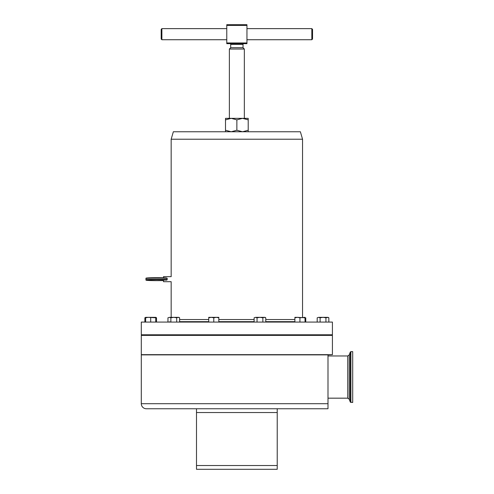 <?xml version="1.0" encoding="UTF-8"?>
<svg xmlns="http://www.w3.org/2000/svg" width="494" height="494" viewBox="0 0 494 494"><rect width="100%" height="100%" fill="white"/><g stroke="black" fill="none" stroke-linecap="round" stroke-linejoin="round"><path stroke-width="0.74" d="M147.138 278.344A10.393 0.469 0 0 1 156.734 277.69C142.772 277.931 146.699 278.141 145.94 278.567A10.8 0.488 180 0 1 156.734 278.079A10.8 0.488 180 0 1 167.25 278.455L166.867 278.054L167.25 278.455L166.867 280.073L163.495 280.073L163.495 281.691L171.165 281.691L171.165 317.333M163.495 277.807L163.495 276.646L171.171 276.659M311.831 28.633L312.541 29.344L312.541 39.026L311.831 39.736L311.831 28.633L246.951 28.633M161.884 28.633L161.884 39.736L161.18 39.026L161.18 29.344L161.884 28.633L226.771 28.633M243.721 43.67A0.704 0.704 0 0 0 243.017 44.38L230.704 44.38A0.704 0.704 0 0 0 229.994 43.67L246.951 43.67L226.771 43.67L226.771 42.966L246.951 42.966L246.951 43.67M231.18 118.344L225.505 119.857L225.505 118.344L231.18 118.344L229.37 118.344L229.37 49.042L230.704 47.708L243.017 47.708L244.345 49.042L244.345 118.344L242.535 118.344L248.21 118.344L248.21 119.857L242.535 118.344L236.861 119.857L231.18 118.344L242.535 118.344M230.704 47.708L230.704 44.38M243.017 47.708L243.017 44.38M302.55 139.222L300.377 131.762L173.338 131.762L171.165 139.222L302.55 139.222L302.55 317.333M350.876 351.642L352.704 351.642L352.704 402.499L350.289 402.085L350.289 352.055L350.876 351.642L350.876 402.499M141.296 334.79L332.419 334.79L332.419 322.076L141.296 322.076L141.296 334.79M218.817 321.767L254.12 321.767M265.772 321.767L294.887 321.767M216.928 335.191L216.928 334.79M210.617 335.191L210.617 334.79M141.296 335.395L332.419 335.395L141.296 335.395L141.296 354.667L332.419 354.667L332.419 335.395M141.296 403.709L141.296 354.871L327.991 354.871L327.991 408.717A5.045 5.045 0 0 1 327.374 408.754L146.348 408.754A5.045 5.045 0 0 1 141.296 403.709L327.991 403.709M294.887 321.674L265.772 321.674M254.12 321.674L218.817 321.674M208.727 321.674L179.606 321.674M332.419 354.667L327.991 354.871M318.655 317.333L317.197 317.784L318.655 317.333L320.106 317.784L323.02 317.333L318.655 317.333M325.935 322.076L325.935 317.784L323.02 317.333L327.392 317.333L328.85 317.784L328.85 322.076M328.85 317.784L328.065 317.333L325.935 317.784M317.197 322.076L317.197 317.784M320.106 322.076L320.106 317.784M218.817 317.333L211.247 317.333L213.772 317.784L216.292 317.333L218.817 317.784L218.817 317.333M208.727 317.333L211.247 317.333L208.727 317.784L208.727 317.333M218.817 322.076L218.817 317.784M208.727 322.076L208.727 317.784M213.772 322.076L213.772 317.784M144.872 322.076L144.872 317.784L145.65 317.438M155.74 317.438L156.524 317.784L156.524 322.076M297.413 317.333L294.887 317.333L294.887 317.784L297.413 317.333L304.977 317.784L304.977 317.333L299.932 317.784L297.413 317.333M294.887 322.076L294.887 317.784M299.932 322.076L299.932 317.784M305.07 322.076L304.977 317.784M179.606 317.784L178.828 317.333L169.411 317.333L170.868 317.784L173.783 317.333L176.698 317.784L178.155 317.333L179.606 317.784L179.606 322.076M167.96 317.784L169.411 317.333L167.96 317.784L167.96 322.076M178.84 317.438L178.155 317.333M176.698 322.076L176.698 317.784M170.868 322.076L170.868 317.784M304.304 317.333L304.977 317.438M305.761 322.076L305.761 317.784M325.546 317.333L327.392 317.333M153.22 317.333L145.65 317.333L145.65 317.784L148.175 317.333L155.74 317.784L155.74 317.333L153.22 317.333M150.695 322.076L150.695 317.784M155.74 322.076L155.74 317.784M145.65 322.076L145.65 317.784M265.772 317.784L264.994 317.333L259.949 317.333L262.857 317.784L264.315 317.333L265.772 317.784L265.772 322.076M255.577 317.333L254.12 317.784L255.577 317.333L259.949 317.333L257.034 317.784L255.577 317.333M254.12 322.076L254.12 317.784M257.034 322.076L257.034 317.784M262.857 322.076L262.857 317.784M179.606 321.767L208.727 321.767M196.495 408.754L196.495 469.3L277.22 469.3L277.22 408.754M246.951 25.404L226.771 25.404L226.771 24.7L246.951 24.7L246.951 42.966M226.771 25.404L226.771 42.966M229.37 49.042L244.345 49.042M226.771 43.67L229.994 43.67M248.21 131.762L248.21 119.857M248.21 130.249L242.535 131.762L236.861 130.249L236.861 119.857M236.861 130.249L231.18 131.762L225.505 130.249L225.505 119.857M225.505 130.249L225.505 131.762M166.867 280.073A10.393 0.469 180 0 0 156.734 279.709A10.393 0.469 180 0 0 146.341 280.178A10.393 0.469 180 0 0 156.734 280.648A10.393 0.469 180 0 0 163.495 280.536L156.734 280.648C142.772 280.407 146.699 280.197 145.94 279.777A10.8 0.488 0 0 1 156.734 279.289A10.8 0.488 0 0 1 167.25 279.666M327.991 398.17L347.751 398.17L347.751 355.97L349.246 354.92L349.246 399.22L350.289 402.085M254.12 319.55L218.817 319.55M208.727 319.55L179.606 319.55M294.887 319.55L265.772 319.55M196.495 465.515L277.22 465.515M196.495 412.539L277.22 412.539M166.947 278.066L156.734 277.69A10.393 0.469 0 0 1 166.867 278.054M145.94 278.567L145.94 279.777M171.165 139.222L171.165 276.646M347.751 398.17L349.246 399.22M327.991 355.97L347.751 355.97M349.246 354.92L350.289 352.055M263.098 335.191L263.098 334.79M147.539 335.191L147.539 334.79M326.176 335.191L326.176 334.79L326.176 335.191M170.628 335.191L170.628 334.79M303.088 335.191L303.088 334.79M319.871 335.191L319.871 334.79M145.65 317.333L144.872 317.784M155.74 317.333L156.524 317.784M296.783 335.191L296.783 334.79M176.938 335.191L176.938 334.79M153.85 335.191L153.85 334.79M256.794 335.191L256.794 334.79M169.856 321.767L168.645 322.076M226.771 39.736L161.884 39.736M311.831 39.736L246.951 39.736"/></g></svg>
